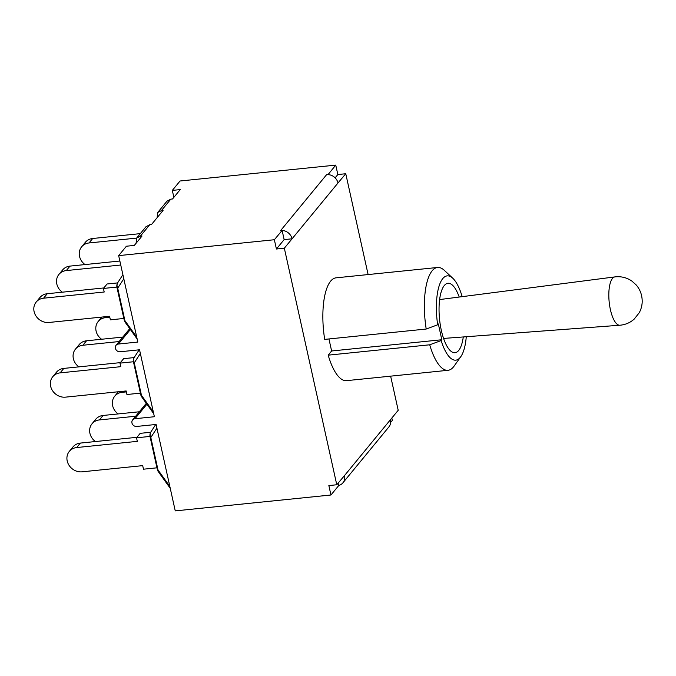 <?xml version="1.0" encoding="UTF-8"?>
<svg xmlns="http://www.w3.org/2000/svg" width="676" height="676" viewBox="0 0 676 676"><rect width="100%" height="100%" fill="white"/><g stroke="black" fill="none" stroke-linecap="round" stroke-linejoin="round"><path stroke-width="1.01" d="M463.28 336.961A34.89 11.991 -95.8 0 1 455.024 352.711A34.89 11.991 -95.8 0 1 439.552 319.216A34.89 11.991 -95.8 0 1 447.943 283.286A34.89 11.991 -95.8 0 1 459.207 297.043M441.158 340.569L429.708 344.794A51.672 17.762 84.2 0 0 448.036 370.296A51.672 17.762 84.2 0 0 454.137 366.071L460.787 356.683A42.368 14.559 -95.8 0 1 441.158 340.569L441.834 339.741L438.335 323.965L437.659 324.793A42.368 14.559 -95.8 0 1 452.785 278.233A42.368 14.559 -95.8 0 1 462.181 296.663M452.785 278.233L444.377 270.383A51.672 17.762 84.2 0 0 437.541 267.476A51.672 17.762 84.2 0 0 426.21 329.026L437.659 324.793M466.271 336.733A42.368 14.559 -95.8 0 1 460.787 356.683M437.541 267.476L336.023 277.836A51.672 17.762 -95.8 0 0 324.691 339.386L426.21 329.026M448.036 370.296L346.518 380.656A51.672 17.762 -95.8 0 1 328.19 355.162L331.62 350.988L441.834 339.741M328.19 355.162L429.708 344.794M331.62 350.988L328.95 338.955M368.116 274.566L345.757 173.732L337.992 182.985A9.971 8.864 -140.6 0 0 328.037 174.619L335.752 165.113L337.839 174.543L335.135 177.839M330.953 495.001L175.253 510.887L156.097 424.46L136.687 426.438A4.157 3.693 39.4 0 1 132.504 424.308A4.157 3.693 39.4 0 1 132.623 419.94A4.157 3.693 39.4 0 1 134.972 418.714L154.381 416.729L139.535 349.779L120.134 351.765A4.157 3.693 39.4 0 1 115.951 349.636A4.157 3.693 39.4 0 1 116.069 345.259A4.157 3.693 39.4 0 1 118.418 344.033L137.828 342.056L118.663 255.621L274.363 239.735L282.12 230.44A9.971 8.864 39.4 0 1 292.066 238.805L284.334 248.202L336.775 484.76L328.857 485.571L330.953 495.001L338.684 485.596L338.135 483.112M338.659 485.495A9.971 8.864 39.4 0 0 342.935 482.799A9.971 8.864 39.4 0 0 344.549 475.515L336.775 484.76M342.935 482.799L388.852 426.978A9.971 8.864 -140.6 0 0 390.466 419.695L398.206 410.29L390.635 376.152M173.859 197.35L172.321 190.404L180.053 180.999L335.752 165.113M391.826 418.047L392.342 420.379L390.669 422.415M172.321 190.404L180.239 189.593L172.532 198.964L170.825 199.141L166.964 201.22L157.677 212.501L161.344 210.659L163.051 210.489L151.5 224.525L149.793 224.694L145.931 226.781L136.653 238.062L140.312 236.22L142.019 236.042L134.313 245.413L126.395 246.225L118.663 255.621M282.095 230.33L280.701 230.474L326.618 174.653L328.021 174.509M282.12 230.44L284.148 239.608L276.416 249.013L274.363 239.735M118.131 413.932A13.047 11.593 39.4 0 1 114.751 396.161A13.047 11.593 39.4 0 1 122.136 392.317L122.99 391.277M126.344 391.886L122.136 392.317M95.417 441.546A13.047 11.593 39.4 0 1 92.029 423.784A13.047 11.593 39.4 0 1 99.414 419.931L103.09 415.461A13.047 11.593 -140.6 0 0 95.705 419.314L92.029 423.784M135.673 416.23L99.414 419.931M139.349 411.769L103.09 415.461M150.013 436.426L136.527 437.803L137.312 441.36L76.692 447.546A13.047 11.593 39.4 0 0 69.315 451.399A13.047 11.593 39.4 0 0 68.935 465.139A13.047 11.593 39.4 0 0 82.075 471.823L142.695 465.637L143.481 469.195L156.959 467.817M150.714 432.268L140.202 433.341L136.527 437.803M170.259 488.359L158.361 471.713A6.65 3.566 -35.6 0 1 158.015 469.955L150.816 437.507A6.65 5.89 -147 0 1 151.001 431.778A6.65 6.65 0 0 0 150.089 436.84A6.65 2.011 -12.5 0 0 150.816 437.507L156.908 428.145M136.932 437.313L80.368 443.084A13.047 11.593 -140.6 0 0 72.991 446.929L69.315 451.399M101.577 339.251A13.047 11.593 39.4 0 1 98.197 321.489A13.047 11.593 39.4 0 1 105.583 317.635L106.428 316.605M109.791 317.205L105.583 317.635M78.855 366.865A13.047 11.593 39.4 0 1 75.475 349.103A13.047 11.593 39.4 0 1 82.861 345.25L86.536 340.788A13.047 11.593 -140.6 0 0 79.151 344.642L75.475 349.103M119.12 341.549L82.861 345.25M122.795 337.087L86.536 340.788M133.451 361.753L119.973 363.13L120.759 366.679L60.139 372.873A13.047 11.593 39.4 0 0 52.762 376.718A13.047 11.593 39.4 0 0 52.382 390.458A13.047 11.593 39.4 0 0 65.521 397.142L126.142 390.956L126.927 394.514L140.397 393.136M134.161 357.587L123.64 358.66L119.973 363.13M153.706 413.678L141.808 397.032A6.65 3.566 -35.6 0 1 141.453 395.283L134.262 362.835A6.65 5.89 -147 0 1 134.448 357.097A6.65 6.65 0 0 0 133.535 362.159A6.65 2.011 -12.5 0 0 134.262 362.835L140.355 353.464M120.379 362.632L63.814 368.403A13.047 11.593 -140.6 0 0 56.429 372.256L52.762 376.718M116.897 287.072L103.411 288.449L104.205 292.007L43.585 298.192A13.047 11.593 39.4 0 0 36.2 302.045A13.047 11.593 39.4 0 0 35.828 315.776A13.047 11.593 39.4 0 0 48.968 322.469L109.58 316.284L110.374 319.832L123.843 318.464M117.607 282.914L107.087 283.988L103.411 288.449M137.152 339.006L125.254 322.359A6.65 3.566 -35.6 0 1 124.899 320.601L117.709 288.153A6.65 5.89 -147 0 1 117.894 282.424A6.65 6.65 0 0 0 116.973 287.486A6.65 2.011 -12.5 0 0 117.709 288.153L123.801 278.791M103.825 287.951L47.261 293.722A13.047 11.593 -140.6 0 0 39.876 297.575L36.2 302.045M62.302 292.193A13.047 11.593 39.4 0 1 58.922 274.422A13.047 11.593 39.4 0 1 66.307 270.577L69.974 266.107A13.047 11.593 -140.6 0 0 62.598 269.961L58.922 274.422M120.742 265.017L66.307 270.577M119.863 261.02L69.974 266.107M85.024 264.578A13.047 11.593 39.4 0 1 81.644 246.808A13.047 11.593 39.4 0 1 89.021 242.963L92.697 238.493A13.047 11.593 -140.6 0 0 85.311 242.346L81.644 246.808M136.62 238.104L89.021 242.963M140.295 233.634L92.697 238.493M326.618 174.653A9.971 8.864 39.4 0 1 328.037 174.619M276.416 249.013L284.334 248.202M284.148 239.608L292.066 238.805L337.992 182.985M345.757 173.732L337.839 174.543M157.119 217.689L157.677 212.501M136.096 243.25L136.653 238.062M344.549 475.515L390.466 419.695M118.418 344.033L130.367 329.516M134.972 418.714L146.92 404.189M169.853 486.526L158.015 469.955A6.65 2.011 167.5 0 1 157.28 469.288A6.65 6.65 0 0 0 158.361 471.713M76.692 447.546L80.368 443.084M153.3 411.845L141.453 395.283A6.65 2.011 167.5 0 1 140.726 394.607A6.65 6.65 0 0 0 141.808 397.032M60.139 372.873L63.814 368.403M136.738 337.172L124.899 320.601A6.65 2.011 167.5 0 1 124.173 319.934A6.65 6.65 0 0 0 125.254 322.359M43.585 298.192L47.261 293.722M140.312 236.22L149.793 224.694M161.344 210.659L170.825 199.141M439.611 299.578L614.932 276.898A24.294 8.349 84.2 0 0 612.464 278.453A24.294 8.349 84.2 0 0 609.668 305.729A24.294 8.349 84.2 0 0 619.867 325.232L443.583 338.431M129.741 328.637L116.069 345.259M146.295 403.318L132.623 419.94M114.751 396.161L118.384 391.75M150.089 436.84L157.28 469.288M155.742 424.494L151.001 431.778M98.197 321.489L101.831 317.069M133.535 362.159L140.726 394.607M139.18 349.822L134.448 357.097M116.973 287.486L124.173 319.934M122.897 274.726L117.894 282.424M614.932 276.898C621.126 276.188 626.779 277.582 631.899 281.089L636.217 284.976C640.273 289.708 642.268 295.353 642.2 301.885C642.031 305.839 641.025 309.481 639.2 312.811L634.096 319.199C630.032 322.765 625.283 324.767 619.867 325.232"/></g></svg>
